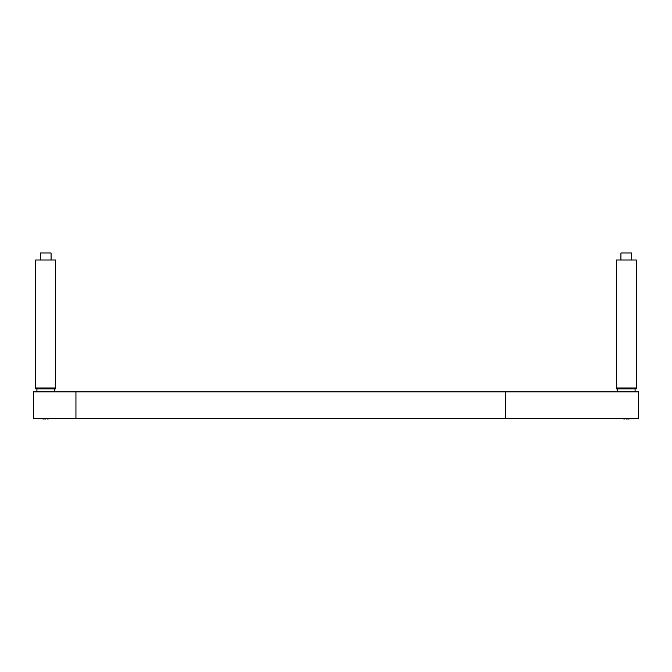 <?xml version="1.0" encoding="UTF-8"?>
<svg xmlns="http://www.w3.org/2000/svg" width="672" height="672" viewBox="0 0 672 672"><rect width="100%" height="100%" fill="white"/><g stroke="black" fill="none" stroke-linecap="round" stroke-linejoin="round"><path stroke-width="1.01" d="M638.4 391.86L505.344 391.86L505.344 418.471L33.6 418.471L33.6 391.86L75.944 391.86L75.944 418.471L75.936 391.86L505.344 391.86L505.336 418.471L638.4 418.471L638.4 391.86M40.312 260.014L40.312 253L51.08 253L51.08 260.014M54.466 391.86L54.466 388.836L55.675 388.836L55.675 260.014L35.717 260.014L35.717 388.836L36.926 388.836L36.926 391.86M36.926 388.836L54.466 388.836M35.717 387.996L55.675 387.996M620.92 260.014L620.92 253L631.688 253L631.688 260.014M635.074 391.86L635.074 388.836L636.283 388.836L636.283 260.014L616.325 260.014L616.325 388.836L617.534 388.836L617.534 391.86M617.534 388.836L635.074 388.836M616.325 387.996L636.283 387.996M624.422 418.984L618.022 418.471L631.31 418.74L626.304 418.984M45.696 418.984L40.69 418.74L53.978 418.471L47.578 418.984M634.586 418.471L628.186 418.984L634.586 418.471M43.814 418.984L37.414 418.471L43.814 418.984"/></g></svg>
